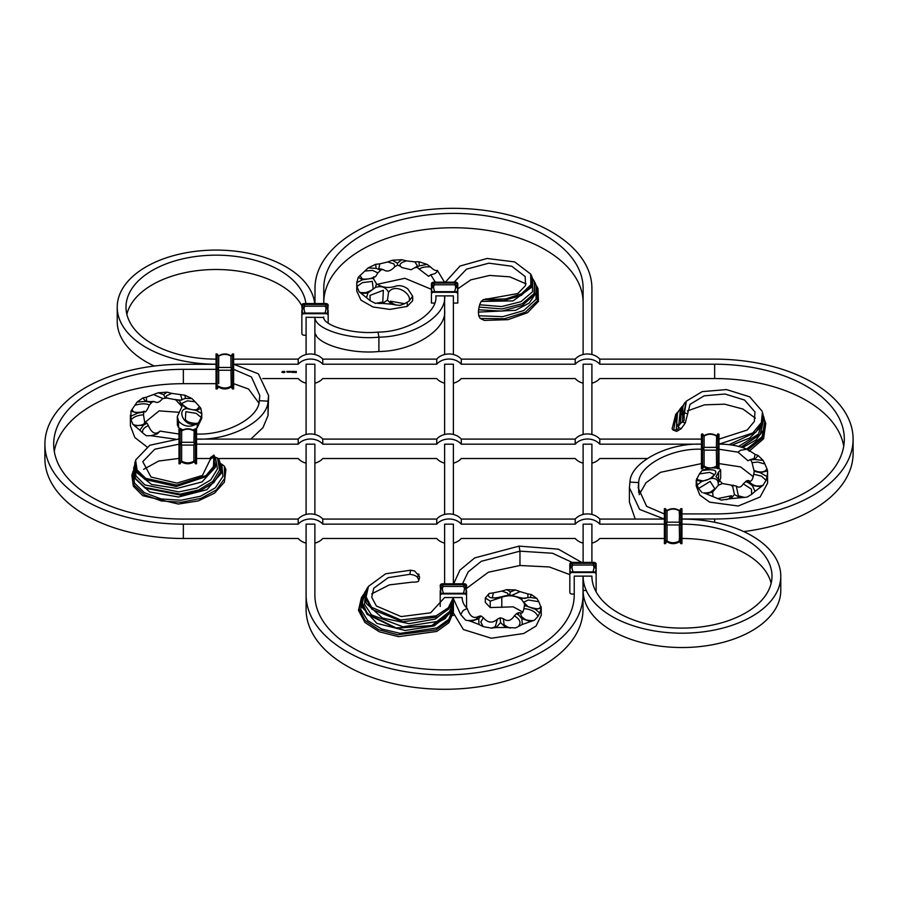 <?xml version="1.0" encoding="UTF-8"?>
<svg xmlns="http://www.w3.org/2000/svg" width="898" height="898" viewBox="0 0 898 898"><rect width="100%" height="100%" fill="white"/><g stroke="black" fill="none" stroke-linecap="round" stroke-linejoin="round"><path stroke-width="1.35" d="M678.473 427.605L676.587 422.722C676.362 419.658 675.15 415.314 680.493 408.478L678.473 427.605L681.212 428.672L685.275 423.048L682.413 421.981L680.504 423.385L681.492 407.221L680.493 408.478M741.22 447.137L760.28 434.52L764.018 417.66C764.804 423.227 765.725 421.499 763.592 429.76L756.105 439.885L742.691 447.586M677.418 413.686L676.284 429.805L677.99 429.031L678.484 427.65M682.794 407.153L682.57 421.925L684.007 420.679L684.231 418.715L682.357 414.416M729.109 444.69L755.824 432.163L762.2 422.588L762.424 412.283C764.142 418.277 763.042 421.454 760.729 426.988L749.785 437.955L732.05 445.071M762.997 414.865L763.951 417.435L760.247 434.385L741.119 447.103M680.504 423.385L678.989 425.484M762.424 412.283L761.358 422.554L752.827 432.959L719.006 444.173C729.041 444.061 738.392 445.734 747.035 449.18L740.558 450.291L737.988 452.154L719.006 449.247M686.308 401.181L684.096 415.37L683.894 412.463L686.308 401.181L702.247 391.618L726.572 389.586L749.718 396.849L762.099 411.161M755.33 418.154L742.949 409.05L724.641 404.179L704.492 404.841L687.318 410.958M681.212 428.672L676.688 431.399L673.073 430.03L672.086 428.806L675.734 414.371L678.753 410.958M764.546 419.95L765.781 423.553L763.581 438.808L749.044 451.29M676.284 429.805L673.657 430.142L676.497 413.428M765.377 422.217L762.997 437.528L747.765 450.033M683.894 412.463L687.61 413.944L690.046 404.336L704.099 395.85L724.967 394.009L744.577 400.048L754.971 411.946L754.342 421.454L747.147 430.063L719.006 439.1M687.61 413.944L685.275 423.048M738.605 446.418L758.552 434.071L763.188 417.155M746.732 449.045L762.054 436.787L764.759 421.667M684.096 415.37L684.231 418.715M453.389 611.875L452.839 607.385M419.265 578.2L418.782 580.187L417.592 577.594L418.423 574.394L419.579 577.122M453.12 608.945L448.686 619.407L436.956 627.927L400.227 633.359L381.672 629.004L367.675 620.574L360.749 609.473L362.321 597.63M452.839 602.008L453.12 603.557L448.663 613.424L437.551 621.45L402.944 626.782L371.491 614.894L364.453 604.275L365.598 592.848M417.649 574.361L414.573 570.982L410.667 570.208L385.624 573.8L368.472 586.36L366.103 596.889L371.491 607.228L400.721 620.024L436.17 615.804L448.259 607.789L453.389 597.529L444.611 597.529L430.67 612.818L401.148 616.589L376.363 605.993L371.727 597.26L373.748 588.28L388.194 577.65L409.802 574.338C413.967 574.855 416.56 575.932 417.592 577.594M418.984 574.372L417.716 574.417M452.345 609.338L445.049 618.722L431.736 625.715L395.928 628.23L367.08 614.355L361.95 603.579L365.116 591.76L362.343 603.029L367.507 613.963L396.164 627.927L431.815 625.547L452.345 609.338L453.12 603.557M365.295 591.479L366.754 589.447M453.12 605.836L453.367 605.028M453.389 599.415L448.708 609.136L437.393 616.971L402.674 621.786L371.895 609.338L365.654 598.495L368.472 586.36M453.12 600.459L453.389 599.37M363.488 594.611L361.411 597.653L358.482 610.371L364.958 622.494L379.304 631.788L398.532 636.671L436.765 631.44L448.899 622.741L453.389 612.077M371.693 593.881L389.294 584.901L412.384 582.117C416.919 582.263 419.052 581.623 418.782 580.187L419.501 578.278M361.995 596.732L359.121 608.911L365.16 620.619L378.9 629.767L397.769 634.751L436.159 629.812L448.641 621.09L453.389 610.247M410.667 570.208L409.802 574.338M367.989 587.146C365.329 589.694 364.128 599.707 366.597 603.737L382.368 618.004L409.028 623.661L435.306 619.059L451.122 606.633L453.378 599.662M364.655 592.489L361.827 599.785L362.152 607.295L376.823 623.358L405.099 630.475L434.082 625.94L451.335 612.234L453.389 604.938M536.095 286.159L536.027 299.382L523.669 310.596L502.745 316.668L478.735 315.748L478.421 312.1L515.542 310.338L529.248 303.03L535.971 293.13M532.727 279.974L532.503 291.794L520.963 301.661L501.544 306.588L479.622 304.748L481.126 301.447L513.072 300.897L531.874 287.079C533.311 283.398 533.098 279.424 531.234 275.181L531.302 286.092L521.199 295.453L503.733 300.549L483.427 299.517L505.686 298.933L521.558 293.769L530.864 284.745L530.684 274.081L514.7 261.924L487.109 258.456L460.034 266.044L445.341 282.163M534.422 281.557L534.523 294.645L522.412 305.432L501.859 311.101L478.578 309.776L478.421 312.1M479.622 304.748L478.578 309.776M479.016 307.06L501.847 308.946L522.086 303.816L534.097 293.545L534.591 281.882C536.375 285.093 536.836 288.853 535.96 293.152M484.336 320.406L508.021 319.666L527.519 312.706L538.441 301.414L538.003 288.64L537.33 287.315L537.475 300.74L525.341 312.223L504.519 318.734L480.206 318.453L484.336 320.406M457.789 288.842L470.776 279.873L489.601 275.439L509.795 276.831L526.105 283.869M487.333 298.978L517.787 293.545L525.487 285.654L525.207 276.573L511.759 266.235L488.849 263.17L466.455 269.198L454.141 282.163M488.198 298.821L485.582 298.933M478.735 315.748L480.206 318.453M483.427 299.517L481.126 301.447M221.278 473.246L206.955 489.679L178.579 497.009L149.652 491.947L134.071 477.354L133.667 468.06L135.317 478.836L145.184 488.153L180.824 495.146L199.524 491.116L213.791 482.709L220.762 471.529L219.011 459.63L221.626 467.274L221.278 473.246M213.982 455.073C216.721 461.381 216.104 462.302 215.318 467.387L202.072 481.9L177.041 488.422L151.515 484.46L136.575 472.415M134.823 465.781L136.002 476.052L144.982 484.954L178.792 491.913L196.909 488.097L210.727 479.936L217.462 468.958L215.43 457.284L217.496 458.047L219.539 470.081L212.736 481.429L198.694 489.971L180.172 494.147L145.027 487.491L135.362 478.443L133.667 468.06M217.496 458.047L219.011 459.63M135.598 460.045L136.575 471.046L144.915 479.42L176.356 486.514L207.27 476.221L214.656 466.185L213.904 455.129L213.455 466.556L206.057 475.57L176.67 485.122L145.689 478.32L137.057 469.901L135.598 460.045L149.843 445.24L178.298 439.1M178.298 458.496L158.677 461.044L143.646 469.351M133.196 471.753L134.464 482.967L144.365 492.688L161.023 498.918L181.082 500.242L200.501 496.257L215.385 487.782L222.985 476.389L221.716 464.143L224.343 466.174L225.914 469.609L224.377 482.159L214.521 493.182L198.29 500.904L178.41 504.047L142.76 495.696L133.331 486.188L131.871 475.412L133.23 470.878M224.343 466.174L224.657 478.544L216.396 489.915L201.141 498.311L181.508 502.251L161.281 500.938L144.331 494.742L134.038 485.021L132.287 473.695M214.106 456.723L210.39 459.215L202.443 475.424L176.94 483.124L151.01 477.029L142.771 461.662L154.77 449.225L178.994 444.173M210.39 459.215L210.368 457.61L213.948 455.062M215.43 457.284L213.993 456.813M221.716 464.143L220.874 463.817M213.904 455.129L213.769 455.814L213.904 455.129M664.374 513.959L646.627 506.349L638.197 487.816L638.702 482.608L638.702 492.811M599.785 519.066L599.785 524.14A15.098 12.325 180 0 0 575.225 524.14L575.225 519.066A15.098 12.325 -0 0 1 599.785 519.066L664.374 519.066L639.612 509.424L629.408 487.715L629.969 482.103C630.183 462.616 667.786 442.658 701.439 444.173L599.785 444.173L599.785 439.1L701.439 439.1M635.212 519.066L629.408 502.117L629.408 487.715M629.969 482.103L638.702 482.608C638.837 465.478 671.85 447.911 701.439 449.247M639.174 494.652L646.01 482.709L660.501 472.326L701.439 463.593M739.761 497.537L734.441 494.506L730.893 498.648L747.057 497.133L751.648 494.36L751.469 489.197L743.275 483.831C741.187 487.3 738.852 488.029 736.281 485.998L738.336 495.763L742.769 497.279M696.736 478.567L698.015 479.88L702.651 480.845C707.074 480.475 710.711 478.668 713.551 475.446L714.202 474.526L709.678 472.404L699.419 473.92L696.242 480.194L697.14 485.032L701.675 481.496L696.242 480.194L696.231 486.009L699.856 495.09L709.712 502.173L738.246 506.001L760.112 496.998L767.599 483.124L767.532 470.866L760.224 472.685L767.049 476.625L767.599 472.337M713.091 496.605L712.597 492.126L706.075 493.754L721.285 500.085L730.893 498.648M760.909 486.716L752.356 485.571L755.061 491.363L763.356 485.088M763.132 460.438L758.17 455.533L754.533 459.484L763.132 460.438L764.905 464.008L757.732 462.055L752.03 462.661L754.208 471.439L755.229 471.54L754.286 471.124M743.275 483.831L746.945 480.632L748.64 480.542L749.471 481.9A10.978 10.978 0 0 0 749.482 481.923M745.553 481.496L748.382 482.697L746.945 480.632M718.546 482.293L718.546 472.124L716.02 476.647L722.362 483.528L736.281 485.998M731.107 485.212L732.712 486.716L733.408 485.178M718.546 472.124L720.679 469.901L720.679 478.23L719.118 481.743M753.254 476.658L740.569 466.904L719.006 463.593M767.049 476.625L766.084 480.385L761.583 476.176L753.68 474.211C752.67 480.239 750.997 482.349 748.64 480.542M753.68 474.211L754.208 471.439M752.03 462.661L750.908 460.102L749.65 459.911L754.533 459.484M737.988 452.154L747.989 460.753L749.65 459.911M750.111 459.664L754.062 458.552L755.139 454.366L747.035 449.18M755.139 454.366L758.17 455.533M754.477 470.518C758.776 472.382 762.402 472.483 765.343 470.799L767.038 469.037L764.905 464.008M767.038 469.037L767.532 470.866M749.471 481.9C753.04 485.829 757.553 486.941 763.031 485.234L766.084 480.385M755.061 491.363L751.648 494.36M744.285 497.369L738.336 495.763M727.29 499.299L726.156 499.67M706.075 493.754L703.482 492.867C708.645 493.238 712.44 491.891 714.853 488.804L710.172 481.395L698.577 488.534L702.09 492.598M698.577 488.534L697.14 485.032M699.419 473.92L701.955 470.597C716.615 468.329 719.635 470.956 710.98 478.466C716.177 477.893 718.613 480.183 718.277 485.313L722.362 483.528M720.679 469.901L719.433 468.778C714.157 467.173 708.331 467.779 701.955 470.597M710.61 492.07L714.853 488.804A10.978 10.978 0 0 1 714.83 488.838M729.277 498.267A10.978 10.978 0 0 0 729.288 498.255L731.511 495.73L717.39 498.659M752.356 485.571L748.382 482.697M760.224 472.685L755.229 471.54M734.441 494.506L732.712 486.716M712.597 492.126L718.277 485.313M701.675 481.496L710.98 478.466M703.83 435.799C708.095 433.218 712.361 433.218 716.615 435.799L717.906 433.846L719.006 434.239L717.917 433.846L716.357 436.013C712.271 433.667 708.185 433.667 704.099 436.013L702.55 433.846L701.439 434.239L702.55 433.846L704.099 436.013L704.099 447.361L716.357 447.361L717.906 448.147L717.917 434.239M717.917 446.923L719.006 446.923L719.006 434.239M719.006 446.923L719.006 449.988L717.917 449.988L717.906 448.551L716.357 450.145L704.099 450.145L702.55 448.551L702.539 449.988L701.439 449.988L701.439 434.239M701.439 446.923L702.539 446.923L702.55 448.147L704.099 447.361A2.2 1.19 -96.3 0 0 704.099 450.145L704.099 466.197C708.185 468.475 712.271 468.475 716.357 466.197C717.143 465.523 717.659 466.388 717.906 468.767M702.539 446.923L702.539 434.239M717.917 468.408L719.006 467.914L719.006 449.988M719.006 467.914L719.006 468.655M717.917 467.914L717.917 449.988M702.539 468.846L701.439 468.846L701.439 467.914L702.539 467.914L702.55 468.767C702.786 466.388 703.302 465.523 704.099 466.197L703.83 466.893L707.422 468.487M702.539 467.914L702.539 449.988M701.439 467.914L701.439 449.988M716.615 435.799L716.357 447.361A2.2 1.19 -83.7 0 1 716.357 450.145L716.615 466.893L714.505 468.004M535.511 609.349L541.225 608.148L539.732 613.02L535.511 609.349L526.105 605.993L524.41 605.836L523.882 608.62C531.324 609.293 536.016 611.92 537.947 616.488L534.355 620.237L522.333 624.458L521.839 618.655L529.921 621.349M510.524 591.861L506.64 589.66L515.452 589.93L510.524 591.861L509.458 594.813L522.524 598.326L521.558 599.46L526.105 605.993M530.146 597.462L531.436 594.577L536.791 598.382L530.146 597.462L522.524 598.326M500.613 622.572L505.709 627.511L496.179 627.534L500.613 622.572L500.074 617.891L497.413 619.16L495.269 626.725L492.957 627.769M467.398 620.496L465.534 620.058L460.652 614.524L453.389 598.674L453.389 597.529L462.178 597.529L444.611 597.529L462.178 597.529C462.133 601.492 463.817 605.14 467.229 608.474C469.822 616.511 473.661 619.126 478.746 616.32L477.096 618.329C476.266 619.721 473.291 620.462 468.172 620.552L470.934 621.36L478.746 618.711L478.982 624.492L470.934 621.36M460.652 614.524L463.278 610.382L467.229 608.474M508.549 627.691L504.104 624.828L503.408 618.711L500.624 617.846L500.388 618.677M525.487 619.665L521.671 616.78L520.122 612.66L518.045 612.851L518.831 615.22L516.552 613.648L514.408 615.77C520.279 619.519 521.525 623.145 518.168 626.636L515.609 627.882L505.709 627.511M518.045 612.851L516.552 613.648M524.488 604.511L524.41 605.836L524.488 604.511M501.802 607.43L501.802 597.26L490.218 601.121L485.313 597.956L485.313 602.412L490.218 607.564L513.207 606.835L522.849 612.054M453.389 598.674L453.389 612.93L463.39 629.543L491.329 638.231L523.68 633.517L536.027 626.074L541.236 615.298L541.236 607.598M503.408 618.711C507.392 621.843 511.063 620.866 514.408 615.77M478.982 624.492L483.214 626.636L480.756 621.966L483.405 617.745C487.906 623.032 492.575 623.504 497.413 619.16M483.405 617.745L480.991 615.938L478.746 616.32M501.802 597.26C508.874 594.768 515.452 595.509 521.558 599.46M520.122 612.66C521.861 613.929 523.119 612.582 523.882 608.62M495.225 626.748A10.978 10.978 0 0 0 495.269 626.725L491.509 628.117L483.214 626.636M491.509 628.117L496.179 627.534M505.248 625.996A10.978 10.978 0 0 0 505.26 626.007L510.266 628.084M518.168 626.636L522.333 624.458M521.693 616.791A10.978 10.978 0 0 1 521.671 616.78L521.671 616.78C523.949 619.463 527.553 620.731 532.48 620.563L533.154 620.507M537.947 616.488L539.732 613.02M541.225 608.148L541.045 606.543L539.911 607.609C539.586 609.383 535.623 609.057 528.035 606.61L523.601 602.289L528.316 599.987L538.867 601.727L541.225 608.148M538.867 601.727L536.791 598.382M531.436 594.577L527.833 593.904L527.957 597.552A10.978 10.978 0 0 0 527.957 597.552L525.274 598.281C524.039 598.988 512.545 595.576 512.679 595.722L511.815 595.733M511.68 595.43L520.032 591.625L527.833 593.904M520.032 591.625L515.452 589.93M506.64 589.66L501.859 591.075L507.606 593.151L508.313 594.947M508.189 595.161L501.915 596.586C491.487 599.247 493.574 597.17 492.34 597.383L493.406 592.86L501.859 591.075M493.406 592.86L489.152 593.455C485.032 601.211 502.689 597.035 509.458 594.813M485.313 597.956L489.152 593.455M490.218 607.564L490.218 601.121M480.991 615.938L478.746 618.711M521.839 618.655L518.831 615.22M362.489 279.761L356.775 282.646L358.268 277.28L362.489 279.761L371.895 278.402L374.118 276.898L373.512 278.762L371.895 278.402M387.476 300.1L391.36 304.175L382.548 303.412L387.476 300.1L388.542 292.299C385.871 287.192 381.515 285.564 375.476 287.394L376.442 283.813L373.512 278.762L373.59 277.437M367.854 293.085L366.564 297.732L361.209 293.444L367.854 293.085L375.476 287.394M397.387 263.204L392.291 260.263L401.821 259.713L397.387 263.204L397.612 265.078L400.587 266.392C398.981 264.326 400.946 262.485 406.491 260.88L414.786 261.868L417.244 265.471L416.56 266.695L411.082 269.748L401.743 267.525L400.227 266.033M376.161 268.367L368.079 267.941L375.667 264.304L376.161 268.367L379.169 269.535L382.458 269.333L378.754 268.715L379.832 263.855L387.734 261.947L393.896 263.9L394.94 266.482M414.595 267.84L417.009 267.323L419.254 269.164C421.622 267.267 425.405 266.538 430.602 266.998C433.364 269.838 435.62 270.96 437.348 270.377L444.51 282.163M437.348 270.377L436.619 272.251L434.722 273.722L430.771 274.788L435.339 282.163M427.066 264.371L419.254 265.909L419.018 261.767L427.066 264.371L430.602 266.998M368.079 267.941L364.846 271.039L372.513 270.399L377.878 272.869L381.448 269.613L383.592 269.782C386.937 272.161 390.608 271.207 394.592 266.897L397.612 265.078M379.955 270.421L379.169 269.535M377.149 284.34L404.897 278.29L431.433 289.324M361.209 293.444L359.133 291.816L356.955 286.518L356.775 282.646L356.764 291.098L361.007 300.19L372.973 306.981L389.878 309.406L407.243 306.398L412.687 300.707L412.687 296.239L408.848 301.369C412.968 294.477 395.311 282.264 388.542 292.299M430.771 274.788L428.649 276.337L419.254 269.164M412.687 296.239L407.782 288.853C403.932 286.08 400.059 285.137 396.198 286.013C389.126 288.494 382.548 287.764 376.442 283.813M377.878 272.869L375.532 276.752L374.118 276.898M419.018 261.767L414.786 261.868M406.491 260.88L401.821 259.713M392.291 260.263L387.734 261.947M379.832 263.855L375.667 264.304M373.871 276.73C372.468 279.446 360.177 279.626 361.894 278.425A10.978 10.978 0 0 0 361.905 278.436L360.053 275.529L364.846 271.039M360.053 275.529L358.268 277.28M366.564 297.732L370.167 300.673L369.987 295.408L383.379 290.267L382.773 302.076L379.203 303.3M382.773 302.076L375.364 303.367L370.167 300.673M377.968 303.434L382.548 303.412M391.36 304.175L396.141 305.017L392.617 303.535L390.394 301.2L404.594 303.704L399.958 305.365L396.141 305.017M404.594 303.704L407.243 302.166L407.243 306.398M407.243 302.166L408.848 301.369M394.997 304.691L392.617 303.535M356.955 286.518L362.422 282.634L372.311 281.366L373.141 288.292A10.978 10.978 0 0 0 373.141 288.292C373.22 289.448 370.762 290.896 365.744 292.625C361.636 292.759 359.447 292.501 359.166 291.839L359.166 291.839M417.009 267.323L419.254 265.909M158.239 392.774L163.559 394.604L167.107 392.157L158.239 392.774L146.352 397.185L146.531 400.878M198.604 422.632L201.264 417.536L201.758 413.641L200.86 408.309L196.325 410.465L201.758 413.641L201.769 413.013L201.769 418.255L197.19 427.661L195.697 428.773M184.909 395.221L185.403 398.42L191.925 398.566L184.909 395.221L171.844 393.391L166.489 395.76L166.074 397.634M130.468 416.38L137.776 413.091L130.951 411.149L130.962 419.95L133.095 424.507L139.83 430.209L143.467 425.136L134.868 425.82M137.091 402.046L145.644 401.451L142.939 397.926L137.091 402.046L131.916 409.645L133.207 411.284C132.298 412.564 141.951 412.867 144.107 411.183M143.467 425.136L147.092 423.171L145.97 422.936L147.092 423.171L148.35 425.573C143.646 427.751 141.817 430.265 142.861 433.117L146.352 435.743L150.965 435.721L157.442 433.801L160.012 431.107L178.994 434.026M150.965 435.721L175.525 439.189M145.285 411.901A10.978 10.978 0 0 0 145.296 411.89L143.792 411.823L143.489 414.831C137.697 415.179 133.521 416.885 130.962 419.95M182.9 429.873L178.567 427.639L178.567 421.196L177.321 416.436L181.98 406.626L175.638 399.745L166.893 398.05L163.009 398.488L161.719 399.531C159.148 402.45 156.813 403.168 154.725 401.698L152.447 401.765L149.36 405.009C147.003 410.689 145.33 412.811 144.32 411.396L142.771 412.204L143.714 412.148M146.486 400.845L146.486 400.845C147.306 401.642 149.618 401.821 153.423 401.395L149.618 402.057L151.055 402.63M166.893 398.05L164.592 398.095M195.427 428.918L192.823 429.962M178.567 427.639L177.321 424.765L177.321 416.436M178.433 412.272L159.103 410.869L144.286 423.003M146.89 446.834L134.79 437.483L130.401 425.832L130.401 415.044M144.904 423.598L143.489 414.831M160.012 431.107C155.612 435.103 151.717 433.251 148.35 425.573M142.861 433.117L139.83 430.209M146.105 422.767C141.828 425.607 137.562 426.213 133.308 424.586L132.859 424.395M130.951 411.149L131.916 409.645M142.939 397.926L146.352 397.185M167.107 392.157L171.844 393.391M191.925 398.566L195.057 401.776L187.39 400.834L181.755 403.426M181.789 403.516L181.766 403.483C182.878 404.033 179.151 402.416 187.446 408.264C192.273 410.128 195.629 410.375 197.493 409.039L199.423 406.525L195.057 401.776M199.423 406.525L200.86 408.309M197.19 427.661L197.19 423.429L198.57 422.655C199.345 423.991 187.356 423.744 185.381 419.366L185.841 411.711L196.157 413.338L201.264 417.536M178.567 421.196C183.843 426.584 189.669 427.594 196.045 424.238C183.36 427.044 176.39 408.657 187.02 408.646C181.823 405.009 179.387 402.259 179.723 400.407L175.638 399.745M197.19 423.429L196.045 424.238M174.627 399.442C179.926 400.194 182.406 400.261 182.058 399.632A10.978 10.978 0 0 0 182.058 399.621L180.61 394.884M162.92 398.532L153.715 394.66M149.36 405.009C145.88 403.37 141.042 403.471 134.823 405.312M145.644 401.451L149.618 402.057M137.776 413.091L142.771 412.204M163.559 394.604L165.288 397.679M185.403 398.42L179.723 400.407M196.325 410.465L187.02 408.646M569.826 587.191L569.826 564.82A2.2 1.796 -0 0 1 570.185 563.843L571.184 566.66M574.226 594.061L572.026 594.061A2.2 1.796 180 0 1 569.826 592.265L569.826 574.338A2.2 1.796 -0 0 1 572.026 572.542L593.948 572.542A2.2 1.796 -0 0 1 596.149 574.338L596.149 591.905M594.802 566.66L595.789 563.843A2.2 1.796 -0 0 1 596.149 564.82L596.149 564.191A2.2 1.796 180 0 0 593.948 562.395L593.948 563.035A2.2 1.796 -0 0 1 595.15 563.315L592.803 565.033C594.33 565.931 594.33 568.288 592.803 572.105M596.149 564.82L596.149 573.699A2.2 1.796 180 0 0 595.789 572.722L595.15 572.194A2.2 1.796 180 0 0 593.948 571.903L593.948 572.542M595.43 572.363L596.149 569.265L593.668 565.179A2.2 1.987 -66.9 0 1 593.679 565.179A2.2 1.987 -66.9 0 0 592.803 565.033L573.171 565.033L570.825 563.315A2.2 1.796 -0 0 1 572.026 563.035L593.948 563.035M596.149 574.338L596.149 573.699M583.004 576.123L574.226 576.123L574.226 595.004A129.671 74.86 0 0 1 444.555 669.863A129.671 74.86 0 0 1 314.884 595.004L314.884 524.14L306.095 524.14L306.095 595.004A138.449 79.933 0 0 0 444.555 674.937A138.449 79.933 0 0 0 583.004 595.004L583.004 576.123L574.226 576.123L591.76 576.123M572.026 563.035L572.026 562.395A2.2 1.796 180 0 0 569.826 564.191L569.826 564.82M572.026 562.395L593.948 562.395M573.171 572.105C571.656 568.288 571.656 565.931 573.171 565.033A2.2 1.987 -113.1 0 0 572.307 565.179A2.2 1.987 -113.1 0 0 572.295 565.179L569.826 569.265L570.544 572.363M572.026 572.542L572.026 571.903A2.2 1.796 180 0 0 570.825 572.194L570.185 572.722A2.2 1.796 180 0 0 569.826 573.699L569.826 574.338M572.026 571.903L593.948 571.903M681.952 519.066A98.836 57.057 180 0 1 751.828 535.78A98.836 57.057 180 0 1 780.777 576.123A98.836 57.057 180 0 1 719.769 628.847A98.836 57.057 180 0 1 612.066 616.477A98.836 57.057 180 0 1 583.116 576.123L583.004 590.469L586.293 590.469M314.693 303.558A98.836 57.057 0 0 0 285.934 266.796A98.836 57.057 0 0 0 178.231 254.426A98.836 57.057 0 0 0 117.223 307.138A98.836 57.057 0 0 0 146.172 347.492A98.836 57.057 0 0 0 216.048 364.206M117.223 307.138L117.223 321.484A98.836 57.057 0 0 0 146.172 361.838A98.836 57.057 0 0 0 154.31 366.047M583.116 302.615A129.671 74.86 0 0 0 545.142 249.678A129.671 74.86 0 0 0 403.831 233.446A129.671 74.86 0 0 0 323.774 302.615M583.116 354.508L583.116 288.269A129.671 74.86 0 0 0 545.142 235.332A129.671 74.86 0 0 0 403.831 219.101A129.671 74.86 0 0 0 323.774 288.269L323.774 303.558M591.905 354.508L591.905 288.269A138.449 79.933 0 0 0 551.35 231.74A138.449 79.933 0 0 0 400.463 214.409A138.449 79.933 0 0 0 314.996 288.269L314.996 303.558M681.952 513.925L714.651 513.925A129.671 74.86 180 0 0 844.311 439.066A129.671 74.86 180 0 0 806.337 386.129A129.671 74.86 180 0 0 714.651 364.206L599.785 364.206L599.785 359.133L714.651 359.133A138.449 79.933 180 0 1 812.544 382.548A138.449 79.933 180 0 1 853.1 439.066A138.449 79.933 180 0 1 714.651 518.999L714.651 522.277M714.651 364.206L714.651 378.552A129.671 74.86 180 0 1 806.337 400.474A129.671 74.86 180 0 1 843.716 446.239M780.777 576.123L780.777 590.469A98.836 57.057 180 0 1 719.769 643.192A98.836 57.057 180 0 1 612.066 630.823A98.836 57.057 180 0 1 583.116 590.469L583.116 576.123M301.851 305.713A90.047 51.983 0 0 0 279.727 284.733A90.047 51.983 0 0 0 187.424 272.195A90.047 51.983 0 0 0 126.865 314.311M305.881 303.558A90.047 51.983 0 0 0 279.727 270.377A90.047 51.983 0 0 0 181.587 259.118A90.047 51.983 0 0 0 126.001 307.138A90.047 51.983 0 0 0 152.379 343.9A90.047 51.983 0 0 0 216.048 359.133M681.952 524.14A90.047 51.983 180 0 1 745.621 539.361A90.047 51.983 180 0 1 771.999 576.123A90.047 51.983 180 0 1 716.413 624.155A90.047 51.983 180 0 1 618.273 612.885A90.047 51.983 180 0 1 591.905 576.123M681.952 538.486A90.047 51.983 180 0 1 745.621 553.707A90.047 51.983 180 0 1 771.135 583.296M283.05 372.446L283.723 372.558L282.836 372.558L283.678 371.379M283.948 371.974L284.453 371.345L284.935 371.974L284.453 372.591L283.948 371.974M292.108 371.379L292.243 372.243L290.66 371.851L292.108 371.682M292.669 372.075L293.096 371.357L293.096 372.255M296.127 371.379L296.261 372.558L295.554 372.558L296.127 371.895M306.095 434.475L306.095 364.206L314.884 364.206L314.884 434.475M306.095 383.177A15.098 12.325 0 0 1 298.215 378.552L262.788 378.552M444.611 383.177A15.098 12.325 0 0 1 436.72 378.552L322.775 378.552A15.098 12.325 0 0 1 314.884 383.177M583.116 383.177A15.098 12.325 0 0 1 575.225 378.552L461.28 378.552A15.098 12.325 0 0 1 453.389 383.177M714.651 378.552L599.785 378.552A15.098 12.325 0 0 1 591.905 383.177M599.785 364.206A15.098 12.325 180 0 0 575.225 364.206L461.28 364.206A15.098 12.325 180 0 0 436.72 364.206L322.775 364.206A15.098 12.325 180 0 0 298.215 364.206L233.626 364.206L258.377 373.826L268.592 395.513L268.031 401.17C267.817 420.657 230.214 440.615 196.561 439.1L298.215 439.1A15.098 12.325 0 0 1 322.775 439.1L436.72 439.1A15.098 12.325 0 0 1 461.28 439.1L575.225 439.1A15.098 12.325 0 0 1 599.785 439.1M583.116 434.475L583.116 364.206L591.905 364.206L591.905 434.475M444.611 434.475L444.611 364.206L453.389 364.206L453.389 434.475M295.24 371.783L294.398 372.086L294.847 371.469M293.915 371.379L294.05 372.591L294.05 371.379M289.403 372.086L289.841 371.357L289.841 372.255M288.853 371.379L288.976 372.243L288.045 371.817L288.853 371.626M287.618 371.379L287.753 372.243L286.821 371.817L287.618 371.626M281.77 372.232L282.488 371.402L282.679 372.232L281.77 372.232M575.225 519.066L461.28 519.066L461.28 524.14A15.098 12.325 180 0 0 436.72 524.14L436.72 519.066L322.775 519.066L322.775 524.14A15.098 12.325 180 0 0 298.215 524.14L183.349 524.14A138.449 79.933 180 0 1 44.9 444.207A138.449 79.933 180 0 1 183.349 364.262L216.048 364.262M436.72 524.14L322.775 524.14M216.048 369.336L183.349 369.336A129.671 74.86 180 0 0 53.689 444.207A129.671 74.86 180 0 0 183.349 519.066L298.215 519.066L298.215 524.14M314.884 514.442L314.884 444.173L306.095 444.173L306.095 514.442M575.225 524.14L461.28 524.14M453.389 514.442L453.389 444.173L444.611 444.173L444.611 514.442M664.374 524.14L599.785 524.14M583.116 562.395L583.116 524.14L591.905 524.14L591.905 562.395M591.905 514.442L591.905 444.173L583.116 444.173L583.116 514.442M196.561 444.173L298.215 444.173L298.215 439.1M461.28 439.1L461.28 444.173A15.098 12.325 180 0 0 436.72 444.173L322.775 444.173L322.775 439.1M436.72 444.173L436.72 439.1M444.611 583.79L444.611 524.14L453.389 524.14L453.389 583.79M461.28 444.173L575.225 444.173L575.225 439.1M461.28 364.206L461.28 359.133L575.225 359.133L575.225 364.206M681.952 518.999L714.651 518.999M322.775 364.206L322.775 359.133L436.72 359.133L436.72 364.206M314.884 354.508L314.884 317.286C314.715 329.297 349.67 340.14 378.911 337.154C412.799 336.963 447.125 315.4 444.611 295.891L444.611 354.508M323.673 317.005C322.595 324.829 351.208 334.786 378.036 332.103C407.714 332.036 438.123 312.975 435.822 295.891L453.389 295.891L453.389 354.508M233.626 359.133L298.215 359.133L298.215 364.206M306.095 317.174L306.095 354.508M306.095 543.11A15.098 12.325 0 0 1 298.215 538.486L183.349 538.486A138.449 79.933 180 0 1 44.9 458.552L44.9 444.207M444.611 543.11A15.098 12.325 0 0 1 436.72 538.486L322.775 538.486A15.098 12.325 0 0 1 314.884 543.11M583.116 543.11A15.098 12.325 0 0 1 575.225 538.486L461.28 538.486A15.098 12.325 0 0 1 453.389 543.11M664.374 538.486L599.785 538.486A15.098 12.325 0 0 1 591.905 543.11M298.215 519.066A15.098 12.325 -0 0 1 322.775 519.066M436.72 519.066A15.098 12.325 -0 0 1 461.28 519.066M853.1 439.066L853.1 453.411A138.449 79.933 180 0 1 743.69 531.571M54.284 451.38A129.671 74.86 180 0 1 183.349 383.682L216.048 383.682M306.095 595.004L306.095 609.349A138.449 79.933 0 0 0 444.555 689.282A138.449 79.933 0 0 0 583.004 609.349L583.004 595.004M591.905 463.144A15.098 12.325 0 0 0 599.785 458.519L647.155 458.519M599.785 444.173A15.098 12.325 180 0 0 575.225 444.173M322.775 444.173A15.098 12.325 180 0 0 298.215 444.173M196.561 458.519L210.255 458.519M217.945 458.519L298.215 458.519A15.098 12.325 0 0 0 306.095 463.144M444.611 463.144A15.098 12.325 0 0 1 436.72 458.519L322.775 458.519A15.098 12.325 0 0 1 314.884 463.144M583.116 463.144A15.098 12.325 0 0 1 575.225 458.519L461.28 458.519A15.098 12.325 0 0 1 453.389 463.144M298.215 359.133A15.098 12.325 -0 0 1 322.775 359.133M436.72 359.133A15.098 12.325 -0 0 1 461.28 359.133M575.225 359.133A15.098 12.325 -0 0 1 599.785 359.133M296.261 371.379L296.261 372.502L295.554 372.446M295.554 371.952L296.127 372.075M295.218 371.895L294.421 371.895M292.669 372.524L292.535 371.379M293.657 371.75L293.096 372.199M293.523 371.806L292.669 371.806M292.243 371.379L292.108 372.176M291.019 372.199L290.66 371.379M289.403 372.176L289.279 371.379M290.267 371.806L289.403 371.806M288.976 371.379L288.853 372.176M288.449 372.199L288.045 371.379M287.753 371.379L287.618 372.176M287.214 372.199L286.821 371.379M284.935 371.907L284.453 372.591M284.453 372.524L283.948 371.907M284.812 371.974L284.442 371.402L284.082 371.974L284.812 371.974L284.082 371.974M283.723 372.446L282.87 372.502M282.556 372.232L281.905 372.232M453.389 303.064L457.789 303.064L457.789 293.466A2.2 1.796 180 0 0 457.43 292.479L456.79 291.962A2.2 1.796 180 0 0 455.589 291.67L455.589 292.299A2.2 1.796 0 0 1 457.789 294.095M456.431 286.428L457.43 283.611A2.2 1.796 0 0 1 457.789 284.587L457.789 283.948A2.2 1.796 180 0 0 455.589 282.163L455.589 282.791A2.2 1.796 0 0 1 456.79 283.083L454.444 284.801C455.959 285.699 455.959 288.056 454.444 291.872M457.789 284.587L457.789 297.99M457.071 292.131L457.789 289.021L455.308 284.935A2.2 1.987 113.1 0 0 454.444 284.801L434.778 284.801L432.432 283.083A2.2 1.796 0 0 1 433.622 282.791L455.589 282.791M433.622 282.791L433.622 282.163A2.2 1.796 180 0 0 431.433 283.948L431.433 284.587A2.2 1.796 0 0 1 431.792 283.611L432.78 286.428M433.622 282.163L455.589 282.163M434.778 291.872C433.251 288.056 433.251 285.699 434.778 284.801A2.2 1.987 66.9 0 0 433.914 284.935A2.2 1.987 66.9 0 1 433.914 284.935L431.433 289.021L431.433 284.587M433.622 292.299L433.622 291.67A2.2 1.796 180 0 0 432.432 291.962L431.792 292.479A2.2 1.796 180 0 0 431.433 293.466L431.433 294.095A2.2 1.796 0 0 1 433.622 292.299L455.589 292.299M433.622 291.67L455.589 291.67M431.433 293.466L431.433 289.021L432.151 292.131M434.576 303.064L431.433 303.064L431.433 294.095M681.952 508.706L681.952 524.802L680.852 524.802L680.841 523.366L680.527 524.544L679.292 524.96L667.034 524.96L665.485 523.366L665.474 542.729L664.374 542.729L664.374 543.66L665.474 543.66L665.474 542.729M680.852 524.802L680.852 543.503L680.527 541.674L679.292 541.011C675.206 543.29 671.12 543.29 667.034 541.011C666.249 540.338 665.732 541.202 665.485 543.582L667.034 541.011L667.034 524.96A2.2 1.19 83.7 0 1 667.034 522.176L679.292 522.176L680.841 522.95L680.852 521.738L681.952 521.738M681.952 524.802L681.952 542.729L680.852 542.729M680.852 543.66L681.952 543.66L681.952 542.729M665.474 524.802L664.374 524.802L664.374 542.729M664.374 524.802L664.374 521.738L665.474 521.738L665.485 522.95L667.034 522.176L667.034 510.839L665.485 508.683L665.474 521.738M665.474 509.076L664.374 509.076L664.374 521.738M665.485 508.683L664.374 508.672M681.952 509.076L680.852 508.672L679.292 510.839C675.206 508.504 671.12 508.504 667.034 510.839L666.765 510.625C671.03 508.044 675.296 508.044 679.562 510.625L679.292 522.176A2.2 1.19 96.3 0 1 679.292 524.96L679.562 541.707C675.296 544.289 671.03 544.289 666.765 541.707L666.765 541.707M680.852 509.076L680.852 521.738M680.841 508.683L681.952 508.672M196.561 429.177L195.461 428.773L196.561 428.773L196.561 463.772L195.45 463.772L195.461 462.84L196.561 462.84M180.083 444.914L178.994 444.914L178.994 462.84L180.083 462.84L180.094 463.694C180.341 461.314 180.857 460.461 181.643 461.123C185.729 463.402 189.815 463.402 193.901 461.123C194.698 460.461 195.214 461.314 195.45 463.694L193.901 461.123L193.901 445.071L181.643 445.071L180.094 443.477L180.083 462.84M178.994 444.914L178.994 441.85L180.083 441.85L180.094 443.073L181.643 442.299L193.901 442.299L195.45 443.073L195.461 441.85L196.561 441.85M181.385 430.726L180.083 428.773L181.385 430.726C185.639 428.144 189.905 428.144 194.17 430.726L195.45 428.773L193.901 430.939C189.815 428.604 185.729 428.604 181.643 430.939L181.643 442.299A2.2 1.19 -96.3 0 0 181.643 445.071L181.643 461.123L180.094 463.772L178.994 463.772L178.994 462.84M196.561 444.914L195.461 444.914L195.45 443.477L193.901 445.071A2.2 1.19 -83.7 0 0 193.901 442.299L194.17 430.726M195.461 444.914L195.461 462.84M178.994 429.177L180.094 428.773L178.994 429.177L178.994 441.85M180.083 429.177L180.083 441.85M195.461 429.177L195.461 441.85M181.385 461.819L181.385 461.819C185.639 464.401 189.905 464.401 194.17 461.819M232.526 388.015L232.515 388.935L233.626 388.946L233.626 388.015L232.526 388.015L232.515 368.651L232.2 369.83L230.966 370.234L218.708 370.234L217.159 368.651L217.148 370.077L216.048 370.077L216.048 353.958L217.148 353.958L216.048 354.362M232.515 388.935L232.2 386.959L230.966 386.297C226.88 388.576 222.794 388.576 218.708 386.297C217.922 385.624 217.395 386.477 217.159 388.868L217.148 370.077M217.148 388.015L216.048 388.015L216.048 388.946L217.148 388.946L218.439 386.993C222.704 389.564 226.97 389.564 231.235 386.993L230.966 370.234A2.2 1.19 96.3 0 0 230.966 367.462L230.966 356.124L232.515 353.958L233.626 353.958L232.526 353.958L230.966 356.124C226.88 353.79 222.794 353.79 218.708 356.124L217.159 353.958L218.708 356.124L218.708 367.462L230.966 367.462L232.515 368.236L232.526 354.362M232.526 367.024L233.626 367.024L233.626 354.362M233.626 367.024L233.626 370.077L232.526 370.077M216.048 367.024L217.148 367.024L217.159 368.236L218.708 367.462A2.2 1.19 83.7 0 0 218.708 370.234L218.708 383.682M217.148 367.024L217.148 354.362M233.626 388.015L233.626 370.077M216.048 388.015L216.048 370.077M231.235 355.911L231.235 355.911C226.97 353.329 222.704 353.329 218.439 355.911M218.439 386.993L218.708 386.297M328.174 322.999L328.174 314.861A2.2 1.796 180 0 0 327.815 313.885L327.175 313.357A2.2 1.796 180 0 0 325.974 313.065L304.052 313.065A2.2 1.796 180 0 0 302.851 313.357L302.211 313.885A2.2 1.796 180 0 0 301.851 314.861L301.851 333.427A2.2 1.796 180 0 0 304.052 335.223L306.095 335.223M327.456 313.525L328.174 305.354A2.2 1.796 180 0 0 325.974 303.558L304.052 303.558A2.2 1.796 180 0 0 301.851 305.354L301.851 305.982A2.2 1.796 -0 0 1 302.211 305.006L303.198 307.823M301.851 315.49A2.2 1.796 -0 0 1 304.052 313.705L304.052 313.065M301.851 305.982L302.57 313.525M323.774 317.432L306.24 317.286M325.974 313.065L325.974 313.705A2.2 1.796 -0 0 1 328.174 315.49M325.974 313.705L304.052 313.705M325.974 303.558L325.974 304.186A2.2 1.796 -0 0 1 327.175 304.478L324.829 306.196C326.344 307.094 326.344 309.451 324.829 313.267M305.197 313.267C303.67 309.451 303.67 307.094 305.197 306.196L302.851 304.478A2.2 1.796 -0 0 1 304.052 304.186L304.052 303.558M325.974 304.186L304.052 304.186M326.816 307.823L327.815 305.006A2.2 1.796 -0 0 1 328.174 305.982M328.174 314.861L328.174 310.416L325.693 306.341A2.2 1.987 -66.9 0 1 325.705 306.341A2.2 1.987 -66.9 0 0 324.829 306.196L305.197 306.196A2.2 1.987 -113.1 0 0 304.332 306.341A2.2 1.987 -113.1 0 0 304.321 306.341L301.851 310.416L301.851 328.354M314.884 331.631L314.884 331.631C314.614 343.597 349.793 354.519 378.911 351.5L378.911 337.154L378.036 332.103M316.309 335.223L314.884 335.223M581.691 562.395L558.354 549.161L519.089 546.119L474.728 557.905L459.911 570.129L453.67 583.79M572.161 562.395L552.528 553.258L519.964 551.159L519.964 565.504L488.389 572.217L466.567 588.392M569.826 574.608L549.329 566.964L519.964 565.504M519.089 546.119L519.964 551.159L481.283 561.306L468.184 571.891L462.492 583.79M378.911 351.5C412.665 351.376 447.226 329.667 444.611 310.237M233.626 369.314L251.406 376.936L259.803 395.524L259.298 400.665C259.163 417.795 226.15 435.35 196.561 434.026M233.626 383.659L248.555 389.025L258.826 402.966M268.592 395.513L268.031 415.516L268.031 401.17L259.298 400.665M268.031 415.516L262.968 427.673L250.845 439.1M465.849 593.758L466.567 585.586A2.2 1.796 180 0 0 464.378 583.79L442.411 583.79A2.2 1.796 180 0 0 440.211 585.586L440.929 593.758M466.567 607.823L466.567 595.093A2.2 1.796 180 0 0 466.208 594.117L465.568 593.589A2.2 1.796 180 0 0 464.378 593.309L442.411 593.309A2.2 1.796 180 0 0 441.21 593.589L440.57 594.117A2.2 1.796 180 0 0 440.211 595.093L440.211 606.419L440.211 590.66L442.692 586.574A2.2 1.987 66.9 0 1 443.556 586.428L441.21 584.721A2.2 1.796 0 0 1 442.411 584.43L442.411 583.79M440.211 595.733A2.2 1.796 0 0 1 442.411 593.937L442.411 593.309M440.211 586.226A2.2 1.796 0 0 1 440.57 585.238L441.569 588.055M464.378 593.309L464.378 593.937A2.2 1.796 0 0 1 466.567 595.733M464.378 593.937L442.411 593.937M443.556 593.511C442.041 589.683 442.041 587.326 443.556 586.428L463.222 586.428C464.749 587.326 464.749 589.683 463.222 593.511M464.378 583.79L464.378 584.43A2.2 1.796 0 0 1 465.568 584.721L463.222 586.428A2.2 1.987 113.1 0 1 464.086 586.574A2.2 1.987 113.1 0 0 464.086 586.574L466.567 590.66L466.567 595.093M464.378 584.43L442.411 584.43M465.22 588.055L466.208 585.238A2.2 1.796 0 0 1 466.567 586.226M453.479 615.456L452.884 615.456M570.185 567.334L570.185 563.843M595.789 563.843L595.789 567.334M570.825 563.315L595.15 563.315M183.349 524.14L183.349 538.486M183.349 369.336L183.349 383.682M457.43 283.611L457.43 287.091M432.432 283.083L456.79 283.083M431.792 287.091L431.792 283.611M679.292 513.925L679.292 511.321M679.292 538.486L679.292 541.011M302.211 305.006L302.211 308.497M327.175 304.478L302.851 304.478M327.815 308.497L327.815 305.006M444.611 295.891L435.822 295.891M440.57 585.238L440.57 588.729M465.568 584.721L441.21 584.721M466.208 588.729L466.208 585.238M681.492 407.232L683.883 404.661M685.634 402.046C682.615 403.786 681.414 414.236 682.379 414.483L682.379 414.483M417.323 573.957L418.771 574.17M531.234 275.181L530.684 274.081M535.691 284.61L537.33 287.315M532.379 278.234L534.265 281.231M133.712 467.858L134.812 464.681M135.239 461.516C134.251 465.074 134.7 468.711 136.586 472.449M702.562 468.823L703.83 466.893M717.895 468.823L716.615 466.893M168.218 398.196L166.175 397.78M680.83 508.695L679.562 510.625M665.497 508.695L666.765 510.625M680.83 543.627L679.562 541.707M232.503 388.913L231.235 386.993"/></g></svg>
